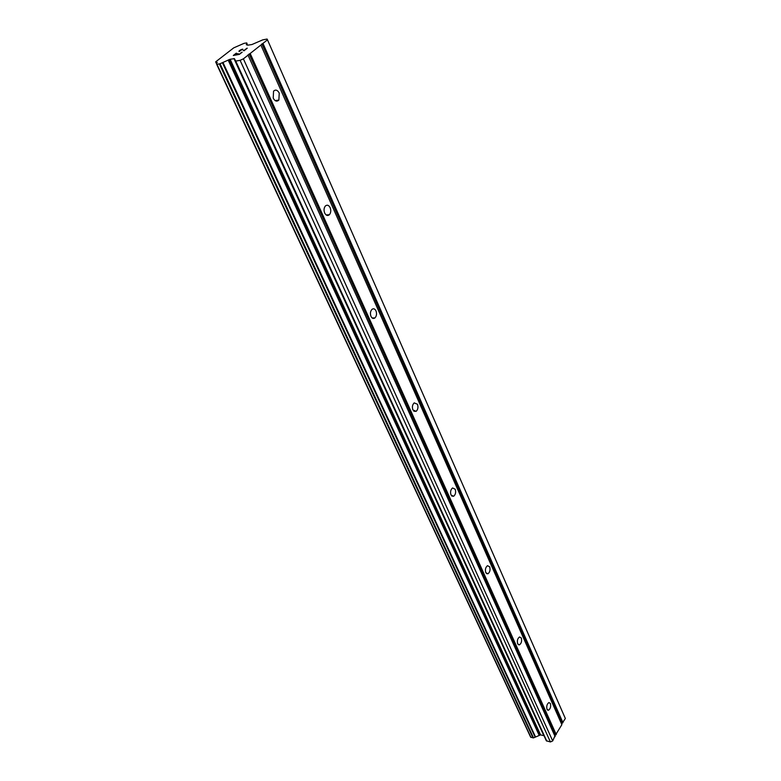 <?xml version="1.0" encoding="UTF-8"?>
<svg xmlns="http://www.w3.org/2000/svg" width="781" height="781" viewBox="0 0 781 781"><rect width="100%" height="100%" fill="white"/><g stroke="black" fill="none" stroke-linecap="round" stroke-linejoin="round"><path stroke-width="1.17" d="M279.247 93.085L278.876 100.056C276.865 101.911 274.98 101.276 273.213 98.152L273.555 91.182C275.586 89.298 277.48 89.932 279.247 93.085M330.148 207.678C331.164 210.47 330.919 212.822 329.416 214.707C327.639 216.122 326.058 215.556 324.671 213.018C323.656 210.235 323.881 207.892 325.374 205.989C327.171 204.554 328.762 205.12 330.148 207.678M375.983 310.867C376.959 313.747 376.608 316.1 374.929 317.935C373.386 318.97 372.078 318.463 370.985 316.403C370.009 313.542 370.35 311.18 372.02 309.335C373.572 308.28 374.9 308.788 375.983 310.867M417.474 404.275C418.411 407.233 417.962 409.586 416.136 411.343L412.895 409.947C411.958 407.008 412.397 404.646 414.213 402.879L417.474 404.275M455.216 489.238C456.084 492.255 455.567 494.598 453.644 496.267L450.998 494.998C450.12 491.991 450.637 489.648 452.55 487.959L455.216 489.238M489.687 566.84C490.497 569.896 489.912 572.219 487.94 573.801L485.782 572.649C484.972 569.603 485.538 567.279 487.51 565.688L489.687 566.84M521.298 637.999C522.04 641.084 521.425 643.368 519.443 644.862L517.676 643.837C516.924 640.762 517.539 638.467 519.511 636.974L521.298 637.999M550.39 703.496C551.064 706.58 550.429 708.836 548.467 710.251L547.012 709.333C546.329 706.249 546.964 703.993 548.916 702.568L550.39 703.496M234.027 55.148L236.438 54.719L234.027 55.148L236.165 53.245L233.334 55.471M236.438 54.719L237.824 53.635L236.448 54.729M238.205 53.586L236.848 54.66L239.269 54.221L241.798 52.229L239.269 54.221L236.848 54.641M242.178 52.171L239.337 54.397L233.304 55.48L236.545 53.186M239.972 51.195L238.947 51.419M239.093 50.96L240.031 50.228L239.103 50.97M240.031 50.228L240.802 49.799L240.04 50.238M240.802 49.799L241.339 49.564L240.802 49.818M241.339 49.564L242.159 49.271L241.339 49.574M242.159 49.271L242.754 49.164L242.159 49.281M244.17 50.374L246.845 48.285L244.17 50.384M239.357 51.155L242.374 49.428L243.877 50.843L247.245 48.207M247.431 44.966L246.298 44.742L246.884 43.707L247.636 45.191L251.912 44.537L262.758 39.86L267.092 39.05L267.483 39.831L243.389 58.839L240.099 60.322L235.755 61.084L234.398 58.653M234.398 58.643L230.112 59.268L220.037 63.73L216.991 64.364L216.474 63.71L217.245 62.373L215.654 61.855L233.734 47.856L244.072 43.336L246.757 42.926L246.884 43.707M246.757 42.926L247.011 43.492M215.751 62.129L216.474 63.671L215.751 62.129M530.689 737.235L216.669 64.325L530.68 737.215L533.521 737.869L540.589 734.892L544.015 735.702M546.339 740.788L235.306 61.025L546.329 740.769L550.42 741.95L552.704 740.935L554.881 736.053L561.861 724.67L260.874 45.044M561.617 724.114L565.346 718.5L267.483 39.831M250.184 53.479L556.257 734.638M261.899 43.873L562.213 723.05M262.972 43.385L562.964 722.718M216.181 62.138L216.747 63.359M228.13 60.03L539.134 735.263M228.794 59.756L539.612 735.106M240.099 60.322L550.42 741.95M243.389 58.839L552.704 740.935M248.036 55.168L555.135 736.62M247.919 54.895L554.881 736.053M249.09 53.967L555.496 734.97M216.991 64.364L531.002 737.469M219.363 63.954L533.003 737.938M220.037 63.73L533.521 737.869M222.38 62.675L535.151 737.147M222.927 62.373L535.502 736.873M229.214 59.571L539.905 734.98M230.112 59.268L540.589 734.892M233.958 58.595L543.82 735.624M235.755 61.084L546.778 741.11M275.146 100.603L278.876 100.056M326.116 214.941L329.416 214.707M372.117 317.945L374.929 317.935M413.813 411.226L416.136 411.343M451.769 496.072L453.644 496.267M486.446 573.586L487.94 573.801M518.262 644.647L519.443 644.862M547.53 710.046L548.467 710.251"/></g></svg>
